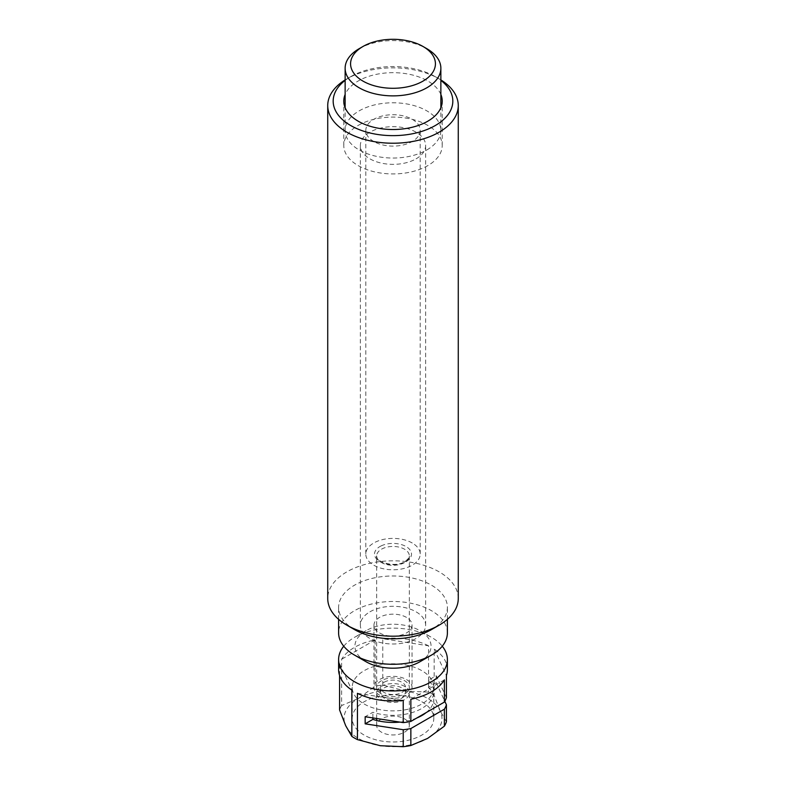 <?xml version="1.0" encoding="UTF-8"?>
<svg xmlns="http://www.w3.org/2000/svg" width="786" height="786" viewBox="0 0 786 786"><rect width="100%" height="100%" fill="white"/><g stroke="black" fill="none" stroke-linecap="round" stroke-linejoin="round"><path stroke-width="0.59" stroke-dasharray="3.93 2.95" d="M446.419 697.683L436.22 675.705L428.498 680.165A40.793 23.551 180 0 1 433.793 691.778A40.793 23.551 180 0 1 372.888 712.263L365.166 716.724M446.419 721.764L440.288 711.104L434.147 695.325L434.147 649.03L446.419 675.479M436.22 675.705L436.22 682.808L444.817 701.328M447.391 669.564A54.391 31.401 0 0 0 434.147 649.03M434.147 695.325A54.391 31.401 0 0 0 431.465 693.655A54.391 31.401 0 0 0 428.567 692.102L405.674 691.12A48.958 28.267 0 0 0 358.387 698.44A48.958 28.267 0 0 0 345.712 725.733A48.958 28.267 0 0 0 380.326 745.718A48.958 28.267 0 0 0 427.613 738.408A48.958 28.267 0 0 0 440.288 711.104A48.958 28.267 0 0 0 405.674 691.12L382.772 685.019A54.391 31.401 0 0 0 375.148 686.198L358.387 698.44L341.615 705.553L341.615 659.267A54.391 31.401 0 0 1 375.148 639.902L375.148 686.198M343.747 646.21A54.391 31.401 180 0 1 354.535 637.328A54.391 31.401 180 0 1 431.465 637.328L431.465 637.328A54.391 31.401 180 0 1 442.253 646.21M357.434 693.331L403.228 700.414M372.888 717.923L372.888 712.263M421.846 701.77A40.793 23.551 180 0 1 433.793 718.424A40.793 23.551 180 0 1 408.612 740.176A40.793 23.551 180 0 1 364.154 735.077A40.793 23.551 180 0 1 352.207 718.424A40.793 23.551 180 0 1 377.388 696.661A40.793 23.551 180 0 1 421.846 701.77M364.154 703.991A40.793 23.551 0 0 0 408.612 709.09A40.793 23.551 0 0 0 433.793 687.337A40.793 23.551 0 0 0 421.846 670.684A40.793 23.551 0 0 0 377.388 665.575A40.793 23.551 0 0 0 352.207 687.337A40.793 23.551 0 0 0 364.154 703.991M428.498 680.165L428.498 687.269A40.793 23.551 0 0 1 433.793 698.882L433.793 718.424M399.868 722.098A40.793 23.551 0 0 0 416.767 718.021M426.159 712.597A40.793 23.551 0 0 0 433.793 698.882M382.772 685.019L382.772 638.723L428.567 645.807L428.567 692.102M428.567 645.807A54.391 31.401 0 0 0 382.772 638.723M341.615 705.553A54.391 31.401 0 0 0 339.581 709.955M338.609 669.564A54.391 31.401 0 0 1 339.581 663.659L339.581 675.479M419.921 661.753A38.072 21.979 180 0 0 419.921 630.667L431.465 637.328L419.921 630.667A38.072 21.979 0 0 0 366.08 630.667A38.072 21.979 0 0 0 366.08 661.753M447.391 632.887A54.391 31.401 0 0 0 431.465 610.683A54.391 31.401 0 0 0 372.181 603.874A54.391 31.401 0 0 0 338.609 632.887M354.535 629.596A54.391 31.401 180 0 1 338.609 607.391A54.391 31.401 180 0 1 372.181 578.378A54.391 31.401 180 0 1 431.465 585.187A54.391 31.401 180 0 1 447.391 607.391A54.391 31.401 180 0 1 431.465 629.596M458.267 598.51A65.267 37.689 0 0 0 439.158 571.864A65.267 37.689 0 0 0 368.025 563.69A65.267 37.689 0 0 0 327.733 598.51M345.133 79.917A65.267 37.689 180 0 1 346.842 78.895A65.267 37.689 180 0 1 439.158 78.895L439.158 78.895A65.267 37.689 180 0 1 440.867 79.917M345.133 80.378A59.834 34.545 180 0 1 350.694 76.674A59.834 34.545 180 0 1 435.306 76.674L439.158 78.895L435.306 76.674A59.834 34.545 180 0 1 440.867 80.378M440.867 94.467A49.223 28.424 0 0 0 406.362 73.746A49.223 28.424 0 0 0 358.19 81.007A49.223 28.424 0 0 0 345.133 94.467M358.19 125.416A49.223 28.424 180 0 1 411.835 119.256A49.223 28.424 180 0 1 442.223 145.508A49.223 28.424 180 0 1 427.81 165.61A49.223 28.424 180 0 1 374.165 171.77A49.223 28.424 180 0 1 343.777 145.508A49.223 28.424 180 0 1 358.19 125.416M416.079 158.831A32.639 18.844 0 0 0 425.639 145.508A32.639 18.844 0 0 0 405.488 128.108A32.639 18.844 0 0 0 369.921 132.186A32.639 18.844 0 0 0 360.361 145.508A32.639 18.844 0 0 0 380.512 162.918A32.639 18.844 0 0 0 416.079 158.831M369.921 611.832A32.639 18.844 180 0 1 405.488 607.745A32.639 18.844 180 0 1 425.639 625.155A32.639 18.844 180 0 1 416.079 638.478A32.639 18.844 180 0 1 380.512 642.565A32.639 18.844 180 0 1 360.361 625.155A32.639 18.844 180 0 1 369.921 611.832M406.46 617.383A19.041 10.994 0 0 0 385.71 615.006A19.041 10.994 0 0 0 373.959 625.155A19.041 10.994 0 0 0 379.54 632.927A19.041 10.994 0 0 0 400.29 635.314A19.041 10.994 0 0 0 412.041 625.155A19.041 10.994 0 0 0 406.46 617.383M379.54 695.109A19.041 10.994 180 0 1 373.959 687.337A19.041 10.994 180 0 1 385.71 677.178A19.041 10.994 180 0 1 406.46 679.566A19.041 10.994 180 0 1 412.041 687.337A19.041 10.994 180 0 1 400.29 697.487A19.041 10.994 180 0 1 379.54 695.109M339.581 663.659L351.853 690.108M375.148 639.902L341.615 659.267M436.22 682.808L428.498 687.269M444.385 679.87L410.852 699.235M381.465 680.676A16.319 9.422 0 0 0 376.681 687.337A16.319 9.422 0 0 0 386.751 696.032A16.319 9.422 0 0 0 404.535 693.999A16.319 9.422 0 0 0 409.319 687.337A16.319 9.422 0 0 0 399.249 678.632A16.319 9.422 0 0 0 381.465 680.676M384.158 682.228A12.507 7.221 180 0 1 397.785 680.656A12.507 7.221 180 0 1 405.507 687.337A12.507 7.221 180 0 1 401.843 692.437A12.507 7.221 180 0 1 388.215 694.009A12.507 7.221 180 0 1 380.493 687.337A12.507 7.221 180 0 1 384.158 682.228M401.843 698.125A12.507 7.221 0 0 0 405.507 693.016A12.507 7.221 0 0 0 397.785 686.345A12.507 7.221 0 0 0 384.158 687.907A12.507 7.221 0 0 0 380.493 693.016A12.507 7.221 0 0 0 388.215 699.687A12.507 7.221 0 0 0 401.843 698.125M381.465 686.355A16.319 9.422 180 0 1 399.249 684.311A16.319 9.422 180 0 1 409.319 693.016A16.319 9.422 180 0 1 404.535 699.678A16.319 9.422 180 0 1 386.751 701.721A16.319 9.422 180 0 1 376.681 693.016A16.319 9.422 180 0 1 381.465 686.355M404.535 732.188A16.319 9.422 0 0 0 409.319 725.527A16.319 9.422 0 0 0 399.249 716.822A16.319 9.422 0 0 0 381.465 718.866A16.319 9.422 0 0 0 376.681 725.527A16.319 9.422 0 0 0 386.751 734.232A16.319 9.422 0 0 0 404.535 732.188M412.228 542.998A27.196 15.7 0 0 0 382.595 539.589A27.196 15.7 0 0 0 365.804 554.101A27.196 15.7 0 0 0 373.772 565.203A27.196 15.7 0 0 0 403.405 568.602A27.196 15.7 0 0 0 420.196 554.101A27.196 15.7 0 0 0 412.228 542.998M373.772 141.509A27.196 15.7 180 0 1 365.804 130.407A27.196 15.7 180 0 1 382.595 115.906A27.196 15.7 180 0 1 412.228 119.305A27.196 15.7 180 0 1 420.196 130.407A27.196 15.7 180 0 1 403.405 144.919A27.196 15.7 180 0 1 373.772 141.509M426.847 149.949A47.867 27.638 0 0 0 440.867 130.407A47.867 27.638 0 0 0 411.314 104.882A47.867 27.638 0 0 0 359.153 110.875A47.867 27.638 0 0 0 345.133 130.407A47.867 27.638 0 0 0 374.686 155.942A47.867 27.638 0 0 0 426.847 149.949M359.153 48.693A47.867 27.638 180 0 1 426.847 48.693M404.535 562.54A16.319 9.422 180 0 1 403.483 563.1A16.319 9.422 180 0 1 386.093 564.407A16.319 9.422 180 0 1 376.681 555.879A16.319 9.422 180 0 1 381.465 549.217A16.319 9.422 180 0 1 382.517 548.657A16.319 9.422 180 0 1 399.907 547.341A16.319 9.422 180 0 1 409.319 555.879A16.319 9.422 180 0 1 404.535 562.54M381.122 545.916A18.491 10.68 180 0 1 406.637 546.889A18.491 10.68 180 0 1 406.077 561.646A18.491 10.68 180 0 1 404.878 562.285A18.491 10.68 180 0 1 379.363 561.312A18.491 10.68 180 0 1 379.923 546.545A18.491 10.68 180 0 1 381.122 545.916M433.793 687.337L433.793 691.778M366.08 630.667L354.535 637.328M447.391 619.339L447.391 607.391M338.609 619.339L338.609 607.391M350.694 76.674L346.842 78.895M442.223 145.508L442.223 101.099M343.777 145.508L343.777 101.099M425.639 625.155L425.639 145.508M360.361 625.155L360.361 145.508M373.959 625.155L373.959 687.337M412.041 625.155L412.041 687.337M352.207 687.337L352.207 718.424M376.681 687.337L376.681 555.879C373.871 560.899 394.67 568.573 404.986 561.538C408.7 558.512 410.145 556.616 409.319 555.879L409.319 687.337M405.507 693.016L405.507 687.337M380.493 693.016L380.493 687.337M409.319 725.527L409.319 693.016M376.681 725.527L376.681 720.467M376.681 718.512L376.681 693.016M365.804 130.407L365.804 554.101M440.867 130.407L440.867 107.731M345.133 130.407L345.133 107.731M420.196 130.407L420.196 554.101"/><path stroke-width="1.18" d="M442.253 646.21A54.391 31.401 180 0 1 447.391 659.533L447.391 669.564A54.391 31.401 0 0 1 446.419 675.479L446.419 697.683A54.391 31.401 0 0 1 444.385 702.085L444.385 679.87A54.391 31.401 0 0 1 410.852 699.235L410.852 721.44L444.385 702.085M446.419 704.787L446.419 721.764A54.391 31.401 0 0 1 444.385 726.166L444.385 709.188A54.391 31.401 180 0 0 446.419 704.787L444.817 701.328M339.581 675.479L339.581 709.955L345.712 725.733L351.853 736.394A54.391 31.401 0 0 0 354.535 738.064A54.391 31.401 0 0 0 357.434 739.616L380.326 745.718L403.228 746.7L403.228 729.722L365.166 723.837L365.166 716.724L403.228 722.619A54.391 31.401 0 0 0 410.852 721.44M447.391 659.533A54.391 31.401 180 0 1 413.819 688.546A54.391 31.401 180 0 1 354.535 681.737A54.391 31.401 180 0 1 338.609 659.533A54.391 31.401 180 0 1 343.747 646.21M403.228 722.619L403.228 700.414A54.391 31.401 0 0 1 357.434 693.331L357.434 739.616M365.166 723.837L372.888 719.377L372.888 717.923M372.888 719.377A40.793 23.551 0 0 0 399.868 722.098M416.767 718.021A40.793 23.551 0 0 0 426.159 712.597M338.609 659.533L338.609 669.564A54.391 31.401 0 0 0 351.853 690.108L351.853 736.394M366.08 661.753L354.535 655.092L366.08 661.753A38.072 21.979 180 0 0 419.921 661.753L431.465 655.092A54.391 31.401 0 0 0 447.391 632.887L447.391 619.339M338.609 619.339L338.609 632.887A54.391 31.401 0 0 0 354.535 655.092A54.391 31.401 0 0 0 431.465 655.092M439.158 625.155L431.465 629.596A54.391 31.401 180 0 1 354.535 629.596L346.842 625.155A65.267 37.689 0 0 0 439.158 625.155A65.267 37.689 0 0 0 458.267 598.51L458.267 105.54A65.267 37.689 180 0 1 417.975 140.36A65.267 37.689 180 0 1 346.842 132.186A65.267 37.689 180 0 1 327.733 105.54A65.267 37.689 180 0 1 345.133 79.917M327.733 105.54L327.733 598.51A65.267 37.689 0 0 0 346.842 625.155L354.535 629.596M440.867 79.917A65.267 37.689 180 0 1 458.267 105.54M440.867 80.378A59.834 34.545 180 0 1 432.202 127.194A59.834 34.545 180 0 1 350.694 125.524A59.834 34.545 180 0 1 345.133 80.378M345.133 94.467A49.223 28.424 0 0 0 343.777 101.099A49.223 28.424 0 0 0 374.165 127.352A49.223 28.424 0 0 0 427.81 121.191A49.223 28.424 0 0 0 442.223 101.099A49.223 28.424 0 0 0 440.867 94.467M403.228 746.7A54.391 31.401 0 0 0 410.852 745.521L427.613 738.408L444.385 726.166M403.228 729.722A54.391 31.401 180 0 0 410.852 728.543L410.852 745.521M410.852 728.543L444.385 709.188M422.996 46.472L426.847 48.693A47.867 27.638 180 0 1 440.867 68.235A47.867 27.638 180 0 1 426.847 87.777A47.867 27.638 180 0 1 374.686 93.77A47.867 27.638 180 0 1 345.133 68.235A47.867 27.638 180 0 1 359.153 48.693L363.004 46.472A42.424 24.494 180 0 1 422.996 46.472A42.424 24.494 180 0 1 422.996 81.115A42.424 24.494 180 0 1 363.004 81.115A42.424 24.494 180 0 1 363.004 46.472L359.153 48.693M376.681 720.467L376.681 718.512M440.867 107.731L440.867 68.235M345.133 107.731L345.133 68.235"/></g></svg>
